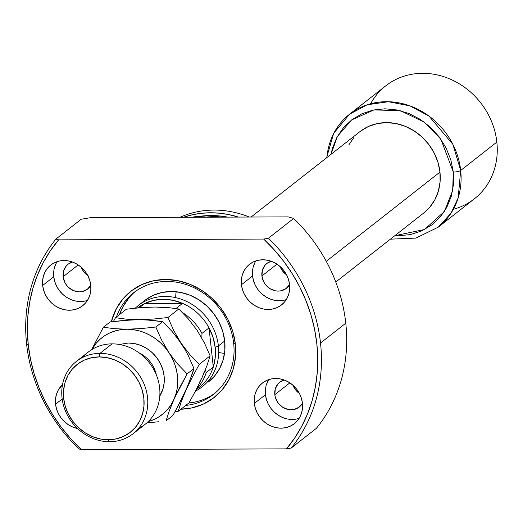 <?xml version="1.0" encoding="UTF-8"?>
<svg xmlns="http://www.w3.org/2000/svg" width="523" height="523" viewBox="0 0 523 523"><rect width="100%" height="100%" fill="white"/><g stroke="black" fill="none" stroke-linecap="round" stroke-linejoin="round"><path stroke-width="0.78" d="M196.151 389.733L199.44 387.157A50.26 44.958 -128.1 0 0 213.292 367.015L215.247 357.438L215.175 347.429L213.077 337.433L209.037 327.875L201.97 333.426L201.858 338.087L201.97 333.426A50.26 44.958 -128.1 0 0 182.455 312.571A50.26 44.958 51.9 0 1 201.97 333.426L209.037 327.875A50.26 44.958 -128.1 0 0 182.56 303.366L172.963 300.307L163.169 299.3L153.599 300.385L144.675 303.51L139.21 307.805L144.675 303.51A50.26 44.958 -128.1 0 0 137.529 307.955A50.26 44.958 51.9 0 1 144.675 303.51A50.26 44.958 51.9 0 1 182.56 303.366A50.26 44.958 51.9 0 1 209.037 327.875A50.26 44.958 51.9 0 1 215.175 347.429L218.392 345.945A51.699 46.246 -128.1 0 0 185.737 301.019A51.699 46.246 -128.1 0 0 135.261 308.178A51.699 46.246 51.9 0 1 138.386 305.458A51.699 46.246 51.9 0 1 187.777 302A51.699 46.246 51.9 0 1 218.392 345.945L224.694 341.009L218.392 345.945A51.699 46.246 51.9 0 1 202.211 386.804A51.699 46.246 51.9 0 1 195.419 391.139A51.699 46.246 -128.1 0 0 218.392 345.945L215.175 347.429A50.26 44.958 51.9 0 1 213.292 367.015L206.219 372.566A50.26 44.958 51.9 0 1 196.602 388.87A50.26 44.958 -128.1 0 0 206.219 372.566L205.421 369.683L206.219 372.566L213.292 367.015A50.26 44.958 51.9 0 1 196.354 389.354M423.722 213.018L429.69 207.304L434.855 199.753L438.366 191.143L440.091 181.814L439.961 172.113L326.267 261.31L439.961 172.113A51.699 46.246 -128.1 0 0 409.346 128.168A51.699 46.246 -128.1 0 0 359.955 131.626L251.099 217.032M370.585 103.776A71.808 64.231 51.9 0 1 442.517 76.299A71.808 64.231 51.9 0 1 496.85 142.086L460.685 170.459A5.746 1.464 173.8 0 1 453.323 172.06L450.793 159.678L446.001 147.78L439.13 136.83L430.442 127.233L420.276 119.375L409.012 113.543L397.094 109.98L384.967 108.804L373.115 110.072L361.975 113.726L351.992 119.636L343.539 127.566L336.936 137.216L332.451 148.218L331.013 154.331L337.296 136.568L351.548 119.97L374.056 109.876L400.631 110.778L424.401 122.219L440.882 139.236L453.323 172.06A5.746 1.464 -6.2 0 0 460.685 170.459L452.879 144.361L428.978 116.073L410.006 105.888L388.347 101.717L367.166 104.796L349.567 114.223A71.808 64.231 51.9 0 1 418.165 109.418A71.808 64.231 51.9 0 1 460.685 170.459L496.85 142.086A71.808 64.231 -128.1 0 0 454.33 81.045A71.808 64.231 -128.1 0 0 385.732 85.844L349.567 114.223L333.674 133.339L326.568 157.822M326.908 157.554A71.808 64.231 51.9 0 1 349.567 114.223M182.56 303.366L175.976 308.531L182.56 303.366L144.675 303.51L182.56 303.366M390.393 239.168L415.863 238.089L438.209 227.204L451.009 213.207L458.168 197.884L460.685 170.459A71.808 64.231 51.9 0 1 438.209 227.204L474.374 198.832A71.808 64.231 -128.1 0 0 496.85 142.086A71.808 64.231 51.9 0 1 453.356 209.278M453.323 172.06L452.683 190.477L444.347 211.501L424.532 229.519L394.839 235.677L398.768 235.795L410.62 234.526L421.76 230.872L431.743 224.962L440.203 217.032L446.799 207.376L451.284 196.38L453.487 184.456L453.323 172.06M335.786 282.008L423.78 212.972A51.699 46.246 -128.1 0 0 439.961 172.113L437.986 162.424L434.234 153.115L428.86 144.538L422.061 137.033L414.098 130.881L405.286 126.318L395.957 123.526L386.471 122.604L377.188 123.598L368.473 126.461L360.661 131.083M354.045 137.294L348.88 144.845M209.037 327.875L213.292 367.015L209.037 327.875M224.524 353.391A51.699 46.246 51.9 0 1 218.686 352.437M185.763 405.403A64.623 57.805 -128.1 0 0 233.683 343.336L235.343 344.121A67.493 60.374 51.9 0 1 180.906 409.215L191.719 407.94L203.094 404.207L213.299 398.166L221.942 390.066L228.682 380.201L233.265 368.963L235.513 356.784L235.343 344.121L232.768 331.471L227.871 319.311L220.85 308.119L211.972 298.319L201.584 290.285L190.071 284.329L177.892 280.688L165.51 279.485L153.396 280.779L142.014 284.519L131.816 290.553L123.173 298.659L116.433 308.518L111.307 321.743A67.493 60.374 51.9 0 1 176.859 280.491A67.493 60.374 51.9 0 1 235.343 344.121L233.683 343.336A64.623 57.805 51.9 0 1 213.456 394.414A64.623 57.805 51.9 0 1 185.763 405.403M145.387 299.973L153.206 295.351L161.921 292.488L171.198 291.501L180.683 292.416L190.012 295.214L198.832 299.771L206.788 305.922L213.587 313.427L218.967 322.005L222.713 331.314L224.694 341.009A51.699 46.246 51.9 0 1 208.507 381.868M194.942 402.069L188.796 403.024A64.623 57.805 -128.1 0 0 214.953 393.198M299.895 393.799L295.384 389.628L292.945 385.209A15.795 14.128 -128.1 0 0 299.47 393.518M302.647 403.004L299.045 407.208L293.998 409.496L291.161 409.803L288.265 409.522L282.721 407.273L278.21 403.102L275.418 397.637L274.817 394.675L289.873 382.856L274.817 394.675L275.301 388.857L277.955 383.921L279.975 382.025L284.113 379.966A15.795 14.128 51.9 0 0 279.759 382.189L279.759 382.189A15.795 14.128 51.9 0 0 274.817 394.675A15.795 14.128 51.9 0 0 284.172 408.103A15.795 14.128 51.9 0 0 299.261 407.044A15.795 14.128 51.9 0 0 302.457 403.344M88.204 275.85L83.7 271.679L81.261 267.26A15.795 14.128 -128.1 0 0 87.786 275.575M90.963 285.055L87.361 289.265L82.314 291.553L79.476 291.854L73.723 290.716L68.605 287.447L66.526 285.153L64.878 282.531L63.133 276.726L78.189 264.913L63.133 276.726L63.616 270.907L66.271 265.972L68.291 264.076L72.429 262.016A15.795 14.128 51.9 0 0 68.075 264.239A15.795 14.128 51.9 0 0 63.133 276.726A15.795 14.128 51.9 0 0 72.488 290.154A15.795 14.128 51.9 0 0 87.576 289.095A15.795 14.128 51.9 0 0 90.773 285.401M280.053 266.501A15.795 14.128 -128.1 0 0 286.571 274.81M289.749 284.296L286.153 288.5L281.099 290.788L278.262 291.095L275.366 290.814L269.822 288.565L265.311 284.388L263.67 281.773L261.918 275.967L276.981 264.148L261.918 275.967L262.409 270.149L265.056 265.213L267.083 263.317L271.221 261.258A15.795 14.128 51.9 0 0 266.867 263.481A15.795 14.128 51.9 0 0 261.918 275.967A15.795 14.128 51.9 0 0 271.274 289.396A15.795 14.128 51.9 0 0 286.369 288.336A15.795 14.128 51.9 0 0 289.559 284.636M255.865 260.899A25.849 23.123 -128.1 0 0 252.57 276L241.456 284.721A25.849 23.123 51.9 0 1 249.549 264.292A25.849 23.123 51.9 0 1 274.242 262.559A25.849 23.123 51.9 0 1 289.552 284.532L288.565 279.687L286.689 275.033L283.996 270.744L280.596 266.992L276.621 263.919L272.215 261.637L267.547 260.238L262.808 259.781L258.166 260.277L253.805 261.709L249.902 264.017L246.595 267.122L244.012 270.901L242.254 275.203L241.391 279.87L241.456 284.721L242.443 289.565L244.319 294.22L247.006 298.509L250.406 302.261L254.387 305.334L258.793 307.616L263.461 309.015L268.201 309.472L272.843 308.975L277.197 307.544L281.106 305.236L284.414 302.131L286.996 298.352L288.755 294.05L289.618 289.382L289.552 284.532A25.849 23.123 51.9 0 1 281.459 304.961A25.849 23.123 51.9 0 1 256.767 306.694A25.849 23.123 51.9 0 1 241.456 284.721L252.57 276A25.849 23.123 -128.1 0 0 286.251 299.633M57.079 261.663A25.849 23.123 -128.1 0 0 53.777 276.759L42.67 285.48A25.849 23.123 51.9 0 1 50.757 265.05A25.849 23.123 51.9 0 1 75.456 263.324A25.849 23.123 51.9 0 1 90.76 285.296L89.773 280.452L87.897 275.791L85.21 271.509L81.81 267.756L77.829 264.677L73.423 262.396L68.761 261.003L64.015 260.539L59.374 261.036L55.02 262.468L51.11 264.782L47.802 267.881L45.22 271.659L43.468 275.961L42.605 280.629L42.67 285.48L43.657 290.324L45.534 294.979L48.221 299.267L51.62 303.02L55.601 306.099L60.008 308.374L64.669 309.773L69.415 310.231L74.05 309.74L78.411 308.309L82.32 305.994L85.628 302.889L88.21 299.117L89.963 294.809L90.825 290.141L90.76 285.296A25.849 23.123 51.9 0 1 82.673 305.726A25.849 23.123 51.9 0 1 57.975 307.452A25.849 23.123 51.9 0 1 42.67 285.48L53.777 276.759A25.849 23.123 -128.1 0 0 87.465 300.392M77.482 428.468A25.849 23.123 51.9 0 1 55.562 404.187L62.185 398.997L55.562 404.187L56.549 409.032L58.426 413.686L61.113 417.975L64.512 421.728L68.493 424.807L72.9 427.082L77.567 428.481M268.763 379.613A25.849 23.123 -128.1 0 0 265.462 394.708L254.355 403.429A25.849 23.123 51.9 0 1 262.441 382.999A25.849 23.123 51.9 0 1 287.14 381.267A25.849 23.123 51.9 0 1 302.444 403.24L301.457 398.395L299.581 393.741L296.894 389.452L293.495 385.699L289.513 382.627L285.107 380.345L280.446 378.946L275.699 378.489L271.058 378.985L266.704 380.417L262.794 382.725L259.486 385.83L256.904 389.609L255.152 393.911L254.289 398.578L254.355 403.429L255.342 408.273L257.218 412.928L259.905 417.217L263.304 420.969L267.286 424.042L271.692 426.323L276.353 427.722L281.099 428.18L285.741 427.683L290.095 426.252L294.004 423.944L297.312 420.838L299.895 417.06L301.647 412.758L302.51 408.09L302.444 403.24A25.849 23.123 51.9 0 1 294.357 423.669A25.849 23.123 51.9 0 1 269.659 425.402A25.849 23.123 51.9 0 1 254.355 403.429L265.462 394.708A25.849 23.123 -128.1 0 0 299.149 418.341M221.353 217.143A97.657 87.354 -128.1 0 0 191.732 217.254L206.402 215.94L221.353 217.143M227.623 217.117A94.781 84.785 -128.1 0 0 201.094 216.123L210.743 215.535L219.438 215.94L228.139 217.222M183.41 217.287A97.657 87.354 51.9 0 1 238.442 217.078L228.361 214.508L219.399 213.188L210.442 212.776L201.59 213.26L192.915 214.646L183.41 217.287M249.288 217.038A97.657 87.354 -128.1 0 0 180.017 217.3A97.657 87.354 51.9 0 1 249.288 217.038M78.725 448.878L81.444 449.656A155.096 138.739 51.9 0 1 28.275 344.912L26.614 344.127A157.972 141.308 -128.1 0 0 78.725 448.878A157.972 141.308 51.9 0 1 26.614 344.127A157.972 141.308 51.9 0 1 55.928 239.07L81.183 219.255L90.727 217.64L81.183 219.255L55.928 239.07A157.972 141.308 -128.1 0 0 26.614 344.127L28.275 344.912A155.096 138.739 51.9 0 1 58.648 239.848L55.928 239.07L58.648 239.848L263.67 239.063A155.096 138.739 51.9 0 1 286.467 448.871L291.2 448.067L316.461 428.252A157.972 141.308 -128.1 0 0 345.775 323.194L320.521 343.003A157.972 141.308 51.9 0 1 291.2 448.067A157.972 141.308 -128.1 0 0 320.521 343.003L345.775 323.194A157.972 141.308 51.9 0 1 316.461 428.252L291.2 448.067L286.467 448.871L81.444 449.656L70.86 438.875L61.25 427.193L52.699 414.726L45.285 401.592L39.088 387.909L34.152 373.808L30.537 359.432L28.275 344.912L27.386 330.386L27.876 315.997L29.739 301.869L32.962 288.153L37.519 274.967L43.357 262.448L50.417 250.7L58.648 239.848L263.67 239.063L274.248 249.844L283.865 261.526L292.416 273.993L299.829 287.134L306.027 300.817L310.963 314.911L314.578 329.287L316.84 343.807L317.729 358.333L317.239 372.729L315.376 386.85L312.153 400.566L307.596 413.752L301.758 426.278L294.691 438.019L286.467 448.871L81.444 449.656L78.725 448.878M288.16 216.888L90.727 217.64L288.16 216.888L293.665 218.444A157.972 141.308 51.9 0 1 345.775 323.194A157.972 141.308 -128.1 0 0 293.665 218.444L268.41 238.259A157.972 141.308 51.9 0 1 320.521 343.003A157.972 141.308 -128.1 0 0 268.41 238.259L263.67 239.063L268.41 238.259L293.665 218.444L288.16 216.888M286.996 275.091L282.485 270.921L280.047 266.495M62.498 384.738L58.118 390.367L56.36 394.669L55.497 399.337L55.562 404.187A25.849 23.123 51.9 0 1 62.498 384.738M268.018 380.888L266.259 385.196M265.403 389.857L265.462 394.708L266.455 399.552L268.325 404.207L271.019 408.496L274.418 412.248L278.393 415.327L282.806 417.609L287.467 419.001L292.213 419.466L296.848 418.969M56.334 262.945L54.575 267.246M53.712 271.914L53.777 276.759L54.765 281.609L56.641 286.264L59.334 290.546L62.734 294.305L66.709 297.378L71.115 299.659L75.783 301.058L80.522 301.516L85.164 301.019M255.119 262.18L253.367 266.488M252.504 271.149L252.57 276L253.557 280.844L255.433 285.499L258.12 289.788L261.52 293.54L265.501 296.619L269.907 298.901L274.568 300.294L279.315 300.751L283.956 300.261M135.215 291.566A64.623 57.805 -128.1 0 0 119.44 314.63L122.866 306.87L129.318 297.43M116.413 317.003A64.623 57.805 51.9 0 1 133.679 292.723A64.623 57.805 51.9 0 1 195.412 288.402A64.623 57.805 51.9 0 1 233.683 343.336A64.623 57.805 -128.1 0 0 180.272 282.936A64.623 57.805 -128.1 0 0 116.413 317.003M138.386 305.458L144.688 300.516A51.699 46.246 51.9 0 1 194.079 297.057A51.699 46.246 51.9 0 1 224.694 341.009L224.818 350.704L223.099 360.04L219.588 368.643L214.423 376.2L208.455 381.908M175.689 297.633A51.699 46.246 51.9 0 1 176.153 291.742M133.143 433.698A45.952 41.108 51.9 0 1 109.575 441.713A45.952 41.108 51.9 0 1 65.421 410.921A45.952 41.108 51.9 0 1 76.41 361.386A45.952 41.108 51.9 0 1 99.978 353.371L112.099 343.859L99.978 353.371L99.265 356.921A43.082 38.539 51.9 0 1 143.845 398.18A43.082 38.539 51.9 0 1 108.261 439.745L109.575 441.713A45.952 41.108 -128.1 0 0 147.525 397.375A45.952 41.108 -128.1 0 0 99.978 353.371A45.952 41.108 51.9 0 1 144.126 384.157A45.952 41.108 51.9 0 1 133.143 433.698L145.263 424.186A45.952 41.108 -128.1 0 0 156.246 374.645A45.952 41.108 -128.1 0 0 112.099 343.859A45.952 41.108 51.9 0 1 157.711 378.672A45.952 41.108 51.9 0 1 138.7 428.298M156.292 374.749A28.719 25.692 -128.1 0 0 139.17 352.927M199.472 382.385L202.218 377.266L196.053 389.923L188.999 402.867L178.153 411.379L181.344 401.507L186.057 389.949L192.222 377.292L199.276 364.348L210.128 355.836L206.931 365.701L202.218 377.266L196.053 389.923L188.999 402.867L178.153 411.379L181.344 401.507L186.057 389.949L192.222 377.292L199.276 364.348L189.797 354.529L180.958 343.016L173.656 330.412L167.955 317.513L178.801 309.001L188.28 318.821L197.119 330.333L204.428 342.938L210.128 355.836L199.276 364.348L189.797 354.529L180.958 343.016L173.656 330.412L167.955 317.513L153.344 319.063L139.072 319.703L126.278 319.167L115.505 317.716L126.357 309.204L140.968 307.655L155.233 307.021L168.027 307.55L178.801 309.001L167.955 317.513L153.344 319.063L139.072 319.703L126.278 319.167L115.505 317.716L113.386 321.488L115.505 317.716L126.357 309.204L140.968 307.655L155.233 307.021L168.027 307.55L178.801 309.001L188.28 318.821L197.119 330.333L204.428 342.938L210.128 355.836L206.931 365.701L202.218 377.266L204.251 371.748M174.95 411.771L178.153 411.379L174.95 411.771M200.348 335.831L197.119 330.333L193.268 325.241M161.208 307.4L155.233 307.021M176.428 409.091L172.838 415.55L166.026 420.891L169.223 411.019L175.963 393.943L177.245 388.118L177.748 382.097L177.474 375.972L176.414 369.846L174.604 363.825L172.06 358.02L168.837 352.528L164.98 347.435L160.561 342.833L155.658 338.806L150.343 335.413L144.721 332.72L138.883 330.765L132.92 329.588L126.952 329.209L121.068 329.634L115.367 330.856L109.954 332.85L104.92 335.583L100.351 339.015L96.324 343.081L91.787 349.593A48.829 43.677 51.9 0 1 126.952 329.209A48.829 43.677 51.9 0 1 168.837 352.528A48.829 43.677 51.9 0 1 173.937 399.454A48.829 43.677 51.9 0 1 148.257 421.564L154.141 419.433L159.175 416.7L163.745 413.268L167.772 409.202L171.191 404.573L187.156 373.86L177.676 364.041L168.837 352.528L161.535 339.924L155.834 327.025L141.21 328.575L126.952 329.209L114.197 328.679L103.384 327.228L91.59 349.717L103.384 327.228L110.19 321.887L124.814 320.338L139.072 319.703L151.827 320.233L162.64 321.684L172.119 331.504L176.643 337.015L184.822 349.227L188.26 355.62L193.961 368.512L188.633 383.921L179.892 402.605L172.838 415.55L166.026 420.891L169.223 411.019L173.937 399.454L180.095 386.804L187.156 373.86L177.676 364.041L168.837 352.528L161.535 339.924L155.834 327.025L141.21 328.575L126.952 329.209L114.197 328.679L103.384 327.228L110.19 321.887L132.038 319.88L145.675 319.821L162.64 321.684L155.834 327.025L162.64 321.684L172.119 331.504L180.958 343.016L184.822 349.227L188.26 355.62L193.961 368.512L187.156 373.86L193.961 368.512L192.516 373.278L186.057 389.949L176.428 409.091M119.349 344.461L128.449 343.016L134.777 343.624L140.994 345.487L146.871 348.527L152.173 352.633L156.71 357.634L160.293 363.354L162.79 369.558L164.111 376.017L164.196 382.483L163.045 388.707L159.796 396.022A34.466 30.831 51.9 0 0 159.149 361.269A34.466 30.831 51.9 0 0 128.449 343.016M158.737 421.747L151.389 422.44L158.737 421.747M146.983 422.747L151.389 422.44L146.983 422.747M82.974 357.268A45.952 41.108 51.9 0 1 112.099 343.859A45.952 41.108 -128.1 0 0 88.531 351.874L76.41 361.386M99.265 356.921L91.532 357.752L84.268 360.131L77.757 363.988L72.246 369.16L67.938 375.455L65.015 382.627L63.577 390.406L63.682 398.487L65.336 406.561L68.454 414.321L72.939 421.466L78.607 427.722L85.236 432.848L92.584 436.653L100.357 438.98L108.261 439.745L115.995 438.915L123.258 436.535L129.769 432.678L135.287 427.507L139.589 421.211L142.511 414.039L143.949 406.26L143.845 398.18L142.197 390.106L139.072 382.346L134.588 375.2L128.919 368.944L122.29 363.818L114.942 360.02L107.169 357.686L99.265 356.921L99.978 353.371A45.952 41.108 -128.1 0 0 62.021 397.702A45.952 41.108 -128.1 0 0 109.575 441.713L108.261 439.745A43.082 38.539 51.9 0 1 63.682 398.487A43.082 38.539 51.9 0 1 99.265 356.921"/></g></svg>
